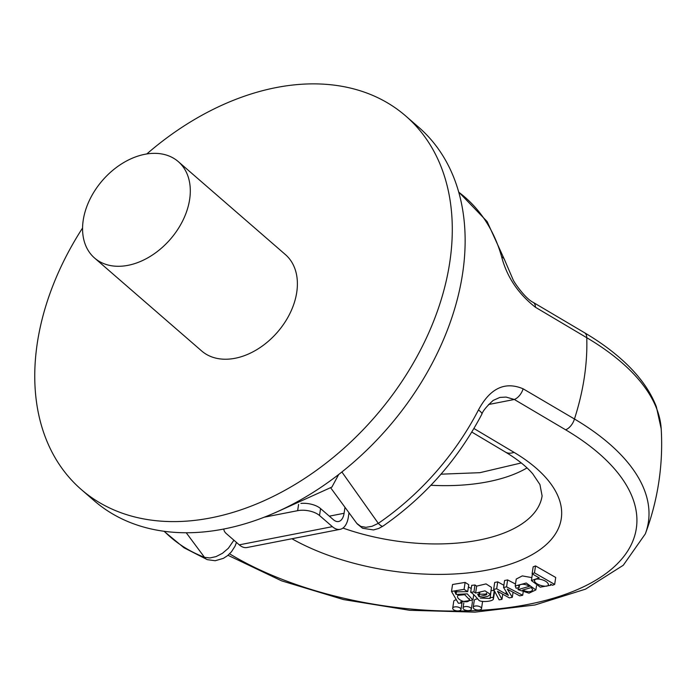 <?xml version="1.0" encoding="UTF-8"?>
<svg xmlns="http://www.w3.org/2000/svg" width="696" height="696" viewBox="0 0 696 696"><rect width="100%" height="100%" fill="white"/><g stroke="black" fill="none" stroke-linecap="round" stroke-linejoin="round"><path stroke-width="1.04" d="M456.054 594.419L467.26 593.853L472.897 600.091L460.604 601.875L461.387 603.075L458.368 603.223L451.504 591.435L452.548 584.492L465.128 582.404L468.756 584.71L467.703 591.652L454.88 591.87L456.054 594.419L456.646 590.495M468.417 586.954L471.244 588.494M503.539 587.459L506.575 586.867L522.687 595.263L519.677 595.854L507.323 589.12L512.308 597.29L509.324 597.873L497.518 591.278L501.973 599.308L499.145 599.865L493.647 589.39L496.674 588.799L508.419 595.385L503.539 587.459L504.583 580.516L507.619 579.925L515.501 584.031M493.647 589.39L494.699 582.448L497.718 581.856L503.869 585.266M515.205 585.997L526.22 583.022L535.877 589.921L529.003 593.166L518.033 589.651L529.656 586.25C524.636 583.787 520.982 583.622 518.694 585.762L519.094 587.633L516.084 588.242L515.205 585.997L516.249 579.055L522.287 575.905L531.848 577.61M481.51 608.635A4.193 1.992 -171.4 0 0 477.665 606.033A4.193 1.992 -171.4 0 0 473.219 607.382A4.193 1.992 -171.4 0 0 473.872 608.687A4.193 1.992 -171.4 0 0 479.614 609.957A4.193 1.992 -171.4 0 0 481.51 608.635L482.554 601.692A4.193 1.992 -171.4 0 0 482.554 601.414M477.656 599.004A4.193 1.992 -171.4 0 0 474.272 600.439L473.219 607.382M471.331 609.2A4.193 1.992 -171.4 0 0 467.486 606.599A4.193 1.992 -171.4 0 0 463.049 607.947A4.193 1.992 -171.4 0 0 463.693 609.252A4.193 1.992 -171.4 0 0 469.435 610.523A4.193 1.992 -171.4 0 0 471.331 609.2L472.384 602.258A4.193 1.992 -171.4 0 0 472.184 601.466M460.987 609.496A4.193 1.992 -171.4 0 0 457.142 606.895A4.193 1.992 -171.4 0 0 452.704 608.243A4.193 1.992 -171.4 0 0 453.357 609.548A4.193 1.992 -171.4 0 0 459.09 610.818A4.193 1.992 -171.4 0 0 460.987 609.496L462.04 602.553A4.193 1.992 -171.4 0 0 462.048 602.397M456.193 599.891A4.193 1.992 -171.4 0 0 453.748 601.3L452.704 608.243M533.153 566.857L535.529 565.909L555.712 577.471L554.668 584.414L552.502 585.275L550.606 584.188L550.753 585.258L540.261 587.154L531.405 580.542L539.209 577.863L532.109 573.791L533.153 566.857M490.001 597.542L493.247 597.42L493.351 599.256C491.68 601.944 479.553 602.266 478.691 599.995C474.733 595.393 472.062 592.827 470.67 592.287L471.714 585.353L474.977 584.979L476.664 586.119L486.034 583.9L491.498 587.398L490.445 594.341L487.905 596.263L480.266 598.029L490.141 598.473L491.054 590.608L494.221 590.486M494.299 590.478L494.395 592.313M341.893 472.001L378.302 523.357A224.86 158.175 -49 0 0 478.457 409.97C490.097 388.211 504.983 381.147 523.114 388.803L574.452 418.992A249.272 175.349 -49 0 0 586.754 337.708A11.171 6.36 -59.4 0 0 584.544 332.74C599.822 341.771 613.054 351.471 624.242 361.842C639.554 376.005 650.264 390.995 656.372 406.795L661.2 428.849A251.047 119.407 -171.4 0 0 586.754 337.708L535.442 307.258C518.181 293.729 506.905 276.912 501.625 256.789A11.171 7.204 -15.6 0 1 504.757 260.26L487.113 221.537L458.612 191.913M164.299 531.352A224.86 158.175 -49 0 0 204.494 557.305L186.267 532.805M229.602 553.825A240.068 114.179 -171.4 0 0 567.475 593.549A240.068 114.179 -171.4 0 0 565.63 429.806A11.171 6.36 120.6 0 0 574.452 418.992A251.047 119.407 8.6 0 1 645.314 533.902L645.314 533.902A255.362 255.362 0 0 0 661.2 428.84M82.572 227.984A247.376 174.017 -49 0 0 81.371 489.592A247.376 174.017 -49 0 0 374.944 416.817A247.376 174.017 -49 0 0 405.655 115.927A247.376 174.017 -49 0 0 276.051 87.6A247.376 174.017 -49 0 0 146.821 153.946M81.371 489.592L94.221 500.746A247.376 174.017 -49 0 0 387.794 427.97A247.376 174.017 -49 0 0 418.505 127.081L405.655 115.927M178.272 161.602L285.36 254.545A63.841 44.909 131 0 1 277.434 332.192A63.841 44.909 131 0 1 201.675 350.975L94.578 258.033A63.841 44.909 131 0 1 83.224 220.214A63.841 44.909 131 0 1 122.461 163.325A63.841 44.909 131 0 1 178.272 161.602A63.841 44.909 131 0 1 170.337 239.259A63.841 44.909 131 0 1 94.578 258.033M164.065 531.326L183.996 547.769L207.286 559.645A11.171 7.691 110.9 0 1 204.494 557.305L209.887 557.957L216.064 556.609L222.468 553.294L228.349 548.283L233.908 540.2M356.787 523.375L360.815 526.411L366 527.333L372.073 526.28L378.302 523.357A11.171 2.767 55.6 0 0 382.965 526.133L378.737 528.447L373.508 529.934L362.616 528.264L357.3 523.992M331.896 487.078L338.665 474.542M523.114 388.803A11.171 6.36 120.6 0 1 514.327 399.478L506.096 397.077L499.893 397.416M478.457 409.97A11.171 2.575 27.4 0 1 481.884 414.137M548.265 583.961C546.151 579.115 532.945 577.167 534.563 581.247C536.242 585.693 550.075 588.355 548.265 583.961L548.3 584.605M534.545 580.699L534.719 580.22M532.109 573.791L534.476 572.851L535.529 565.909M534.476 572.851L554.668 584.414M532.675 589.66L531.318 587.537L522.618 590.086C527.933 592.313 531.274 592.218 532.658 589.808L532.666 589.73M519.094 587.633L519.486 585.023M518.033 589.651L518.32 587.789M506.575 586.867L507.619 579.925M522.687 595.263L523.131 592.313M508.68 591.235L508.872 589.964M512.308 597.29L513.074 592.252M501.973 599.308L502.747 594.193M496.674 588.799L497.718 581.856M505.905 593.914L506.218 591.817M479.126 596.724L486.121 594.889L486.904 594.114L477.647 594.262L479.126 596.724L479.753 592.601M486.121 594.889L486.382 593.14M470.67 592.287L473.933 591.922L474.977 584.979M473.933 591.922L475.612 593.062L476.664 586.119M475.612 593.062L484.99 590.843L490.445 594.341M493.247 597.42L494.282 590.6M494.56 591.835L493.351 599.256M457.951 595.341C455.14 598.978 466.529 604.145 469.139 600.544L469.53 599.743L464.693 594.688L457.951 595.341L457.568 596.115M451.504 591.435L464.084 589.347L467.703 591.652M461.387 603.075L461.518 602.223M535.442 307.258A11.171 6.36 -59.4 0 0 533.249 302.421M349 512.795L348.365 516.989A23.942 12.641 -101.1 0 1 340.1 529.334L246.993 547.526A23.942 12.641 -101.1 0 1 239.259 544.846L226.409 533.693A15.956 7.595 -171.4 0 1 223.895 529.056M264.506 517.145L297.644 510.673L298.593 504.409M344.981 507.323L344.085 513.274A15.956 8.43 -101.1 0 1 338.569 521.504A15.956 8.43 -101.1 0 1 333.41 519.721L320.56 508.567L319.516 515.51A15.956 7.595 -171.4 0 0 297.644 510.673M340.1 529.334A23.942 12.641 -101.1 0 1 332.366 526.663L319.516 515.51M300.916 503.417A15.956 7.595 8.6 0 1 320.56 508.567M473.933 428.501L514.005 452.348A161.994 77.047 8.6 0 1 517.076 561.724A161.994 77.047 8.6 0 1 291.902 538.747M565.63 429.806L514.327 399.478L488.54 404.524M501.625 256.789A224.86 158.175 -49 0 0 458.681 192.148M527.02 467.912A139.652 66.424 8.6 0 1 430.902 485.269M342.963 528.055A139.652 66.424 -171.4 0 0 542.106 495.917L539.939 484.555L532.779 473.88C526.602 466.625 517.519 459.369 505.513 452.113A22.342 12.78 -59.2 0 0 514.005 452.348M478.587 596.124L479.083 592.835M469.408 598.751L469.139 600.544M464.084 589.347L465.128 582.404M329.312 516.162L344.085 513.274M239.259 544.846L332.366 526.663M356.683 523.235L330.687 487.826M274.955 512.813L331.983 487.026M382.974 526.124C424.969 496.909 457.933 459.586 481.876 414.155C482.772 411.084 486.53 406.507 493.16 400.426L499.832 397.451M228.001 555.286L281.575 580.838L343.598 599.595L409.639 610.288L474.977 612.141L534.963 604.981L585.501 589.155L623.268 565.265L645.314 533.902M207.286 559.645L215.212 560.741L223.433 558.331L227.47 555.712L231.411 551.841L234.97 546.325L236.492 542.454M505.513 452.113L471.801 432.059M463.049 607.947L463.823 602.823M550.884 584.344L550.753 585.258M532.449 573.6L531.405 580.542M536.512 585.754L535.877 589.921M473.732 594.593L472.897 600.091M584.544 332.74L533.24 302.412C525.419 298.715 514.231 282.62 513.074 279.67L504.757 260.26M440.994 474.176L479.909 472.68L521.278 462.953"/></g></svg>
